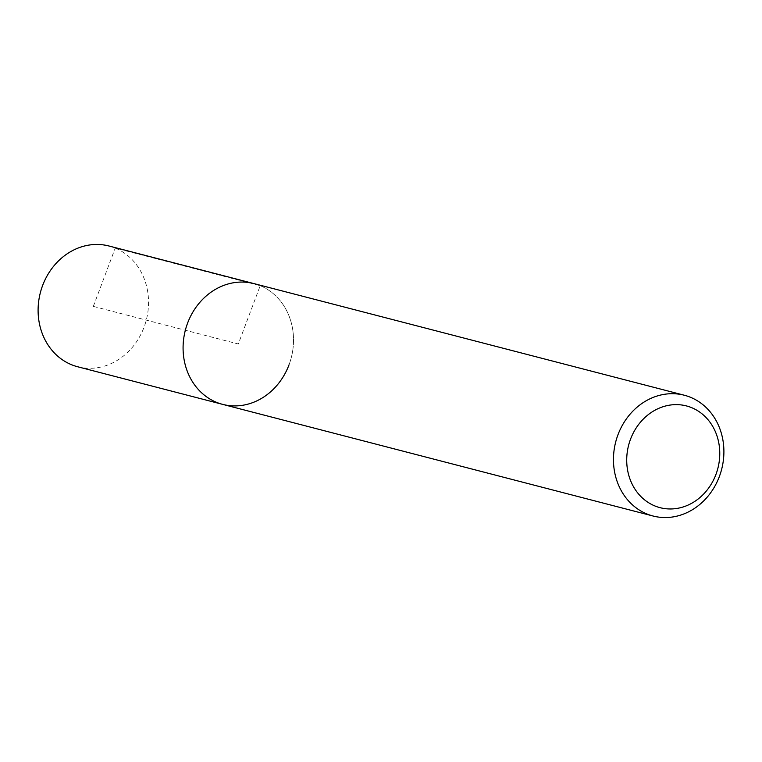 <?xml version="1.0" encoding="UTF-8"?>
<svg xmlns="http://www.w3.org/2000/svg" width="762" height="762" viewBox="0 0 762 762"><rect width="100%" height="100%" fill="white"/><g stroke="black" fill="none" stroke-linecap="round" stroke-linejoin="round"><path stroke-width="0.57" stroke-dasharray="3.81 2.86" d="M77.657 366.76A62.379 54.712 104.5 0 0 144.018 327.269A62.379 54.712 104.5 0 0 108.985 246.002M253.965 283.607A62.379 54.712 -75.5 0 1 288.998 364.884A62.379 54.712 104.5 0 0 253.965 283.607M222.637 404.365A62.379 54.712 104.5 0 0 288.998 364.884M93.326 306.381L115.233 248.088L260.213 285.693L238.306 343.986L93.326 306.381"/><path stroke-width="1.14" d="M684.343 395.24A62.379 54.712 -75.5 0 1 719.376 476.507A62.379 54.712 -75.5 0 1 653.015 515.998A62.379 54.712 -75.5 0 1 617.982 434.731A62.379 54.712 -75.5 0 1 684.343 395.24L108.985 246.002A62.379 54.712 104.5 0 0 42.624 285.493A62.379 54.712 104.5 0 0 77.657 366.76L222.637 404.365A62.379 54.712 -75.5 0 1 187.604 323.098A62.379 54.712 -75.5 0 1 253.965 283.607A62.379 54.712 104.5 0 0 187.604 323.098A62.379 54.712 104.5 0 0 222.637 404.365A62.379 54.712 -75.5 0 0 288.998 364.884M630.526 439.198A52.559 46.101 -75.5 0 1 691.706 407.689A52.559 46.101 -75.5 0 1 715.956 474.402A52.559 46.101 -75.5 0 1 654.787 505.911A52.559 46.101 -75.5 0 1 630.526 439.198M653.015 515.998L222.637 404.365"/></g></svg>
